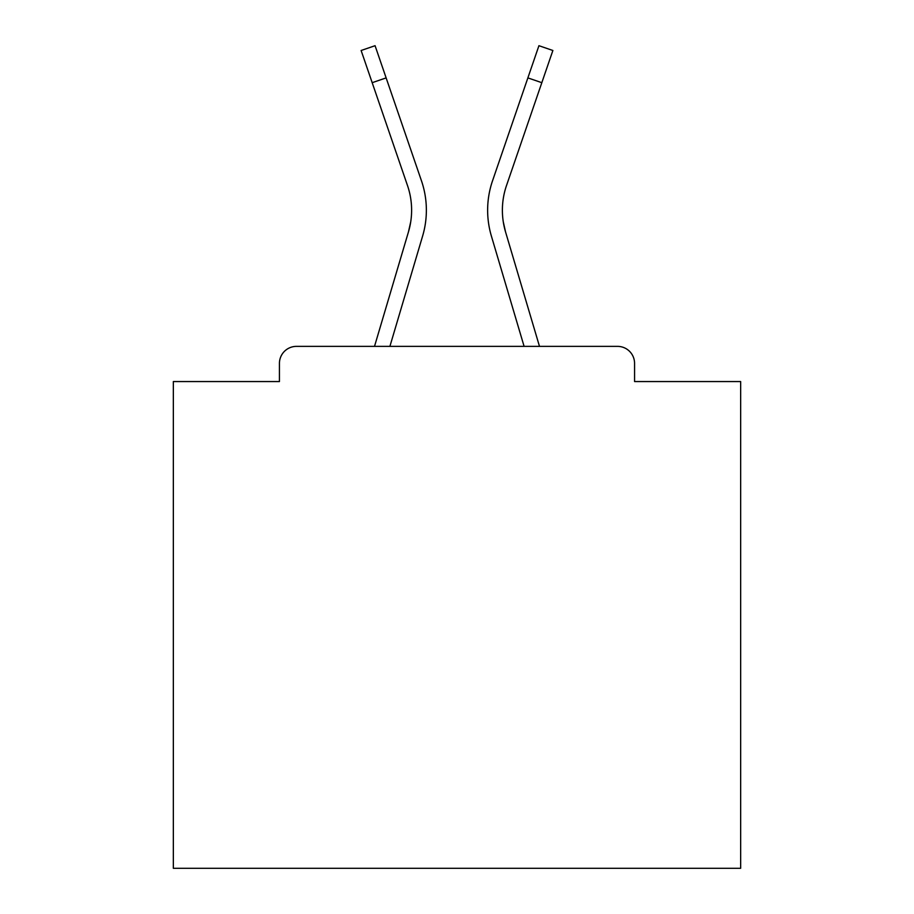<?xml version="1.0" encoding="UTF-8"?>
<svg xmlns="http://www.w3.org/2000/svg" width="914" height="914" viewBox="0 0 914 914"><rect width="100%" height="100%" fill="white"/><g stroke="black" fill="none" stroke-linecap="round" stroke-linejoin="round"><path stroke-width="1.37" d="M634.567 381.549L634.567 363.395L634.567 381.549L740.66 381.549L740.66 868.3L173.34 868.3L173.34 381.549L279.433 381.549L279.433 363.395L279.433 381.549M372.181 82.683L361.121 50.487L375.071 45.7L386.131 77.896L372.181 82.683L407.495 185.531A76.022 76.022 0 0 1 408.478 231.836L410.717 221.851L408.478 231.836L410.717 221.851L408.478 231.836L410.717 221.851L408.478 231.836L410.717 221.851L408.478 231.836L410.717 221.851L408.478 231.836L410.717 221.851L408.478 231.836L410.717 221.851L408.478 231.836L410.717 221.851L408.478 231.836L410.717 221.851L408.478 231.836L410.717 221.851L408.478 231.836L410.717 221.851L408.478 231.836L410.717 221.851L408.478 231.836L410.717 221.851L408.478 231.836L410.717 221.851L408.478 231.836L410.717 221.851L408.478 231.836L410.717 221.851L408.478 231.836L410.717 221.851L408.478 231.836L410.717 221.851L408.478 231.836L410.717 221.851L408.478 231.836L410.717 221.851L408.478 231.836L410.717 221.851L408.478 231.836L410.717 221.851L408.478 231.836L410.717 221.851L408.478 231.836L410.717 221.851L408.478 231.836L410.717 221.851L408.478 231.836L410.717 221.851L408.478 231.836L410.717 221.851L408.478 231.836L410.717 221.851L408.478 231.836L410.717 221.851L408.478 231.836L410.717 221.851L408.478 231.836L410.717 221.851L408.478 231.836L410.717 221.851L408.478 231.836L410.717 221.851L408.478 231.836L374.512 346.372L403.965 247.066L374.512 346.372L403.965 247.066L374.512 346.372L403.965 247.066L374.512 346.372L403.965 247.066L374.512 346.372L403.965 247.066L374.512 346.372L403.965 247.066L374.512 346.372L403.965 247.066L374.512 346.372L403.965 247.066L374.512 346.372L403.965 247.066L374.512 346.372L403.965 247.066L374.512 346.372L403.965 247.066L374.512 346.372L403.965 247.066L374.512 346.372L403.965 247.066L374.512 346.372L403.965 247.066L374.512 346.372L403.965 247.066L374.512 346.372L403.965 247.066L374.512 346.372L296.456 346.372L617.544 346.372L539.489 346.372L505.522 231.836L503.283 221.851L505.522 231.836A76.022 76.022 0 0 1 506.505 185.531A76.022 76.022 0 0 0 502.38 210.22A76.022 76.022 0 0 1 506.505 185.531A76.022 76.022 0 0 0 502.38 210.22A76.022 76.022 0 0 1 506.505 185.531A76.022 76.022 0 0 0 502.38 210.22A76.022 76.022 0 0 1 506.505 185.531A76.022 76.022 0 0 0 502.38 210.22A76.022 76.022 0 0 1 506.505 185.531A76.022 76.022 0 0 0 502.38 210.22A76.022 76.022 0 0 1 506.505 185.531A76.022 76.022 0 0 0 502.38 210.22A76.022 76.022 0 0 1 506.505 185.531A76.022 76.022 0 0 0 502.38 210.22A76.022 76.022 0 0 1 506.505 185.531A76.022 76.022 0 0 0 502.38 210.22A76.022 76.022 0 0 1 506.505 185.531A76.022 76.022 0 0 0 502.38 210.22A76.022 76.022 0 0 1 506.505 185.531A76.022 76.022 0 0 0 502.38 210.22A76.022 76.022 0 0 1 506.505 185.531A76.022 76.022 0 0 0 502.38 210.22A76.022 76.022 0 0 1 506.505 185.531A76.022 76.022 0 0 0 502.38 210.22A76.022 76.022 0 0 1 506.505 185.531A76.022 76.022 0 0 0 502.38 210.22A76.022 76.022 0 0 1 506.505 185.531A76.022 76.022 0 0 0 502.38 210.22A76.022 76.022 0 0 1 506.505 185.531A76.022 76.022 0 0 0 502.38 210.22A76.022 76.022 0 0 1 506.505 185.531A76.022 76.022 0 0 0 502.38 210.22A76.022 76.022 0 0 1 506.505 185.531A76.022 76.022 0 0 0 502.38 210.22A76.022 76.022 0 0 1 506.505 185.531A76.022 76.022 0 0 0 502.38 210.22A76.022 76.022 0 0 1 506.505 185.531A76.022 76.022 0 0 0 502.38 210.22A76.022 76.022 0 0 1 506.505 185.531A76.022 76.022 0 0 0 502.38 210.22A76.022 76.022 0 0 1 506.505 185.531A76.022 76.022 0 0 0 502.38 210.22A76.022 76.022 0 0 1 506.505 185.531A76.022 76.022 0 0 0 502.38 210.22A76.022 76.022 0 0 1 506.505 185.531A76.022 76.022 0 0 0 502.38 210.22A76.022 76.022 0 0 1 506.505 185.531A76.022 76.022 0 0 0 502.38 210.22A76.022 76.022 0 0 1 506.505 185.531A76.022 76.022 0 0 0 502.38 210.22A76.022 76.022 0 0 1 506.505 185.531A76.022 76.022 0 0 0 502.38 210.22A76.022 76.022 0 0 1 506.505 185.531A76.022 76.022 0 0 0 502.38 210.22A76.022 76.022 0 0 1 506.505 185.531A76.022 76.022 0 0 0 502.38 210.22A76.022 76.022 0 0 1 506.505 185.531A76.022 76.022 0 0 0 502.38 210.22A76.022 76.022 0 0 1 506.505 185.531A76.022 76.022 0 0 0 502.38 210.22A76.022 76.022 0 0 1 506.505 185.531A76.022 76.022 0 0 0 502.38 210.22A76.022 76.022 0 0 1 506.505 185.531A76.022 76.022 0 0 0 502.38 210.22M296.456 346.372A17.023 17.023 0 0 0 279.433 363.395M634.567 363.395A17.023 17.023 0 0 0 617.544 346.372M495.891 251.259L524.099 346.372L491.378 236.029L524.099 346.372L491.378 236.029L524.099 346.372L491.378 236.029L524.099 346.372L491.378 236.029L524.099 346.372L491.378 236.029L524.099 346.372L491.378 236.029L524.099 346.372L491.378 236.029L524.099 346.372L491.378 236.029L524.099 346.372L491.378 236.029L524.099 346.372L491.378 236.029L524.099 346.372L491.378 236.029L524.099 346.372L491.378 236.029L524.099 346.372L491.378 236.029L524.099 346.372L491.378 236.029L524.099 346.372L491.378 236.029L524.099 346.372L491.378 236.029L524.099 346.372L389.901 346.372L418.109 251.259M422.622 236.029L389.901 346.372L422.622 236.029A90.772 90.772 0 0 0 421.445 180.744L386.131 77.896M421.445 180.744L405.656 134.769M407.495 185.531A76.022 76.022 0 0 1 411.62 210.22M491.378 236.029A90.772 90.772 0 0 1 492.555 180.744L538.929 45.7L552.879 50.487L506.505 185.531M492.555 180.744L508.344 134.769M541.819 82.683L527.869 77.896"/></g></svg>
